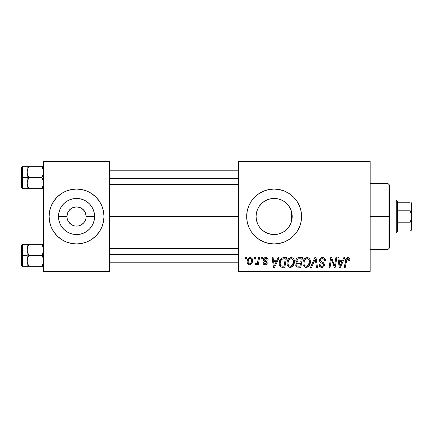 <?xml version="1.0" encoding="UTF-8"?>
<svg xmlns="http://www.w3.org/2000/svg" width="433" height="433" viewBox="0 0 433 433"><rect width="100%" height="100%" fill="white"/><g stroke="black" fill="none" stroke-linecap="round" stroke-linejoin="round"><path stroke-width="0.65" d="M69.107 222.584L71.169 224.467M71.986 224.96L72.858 225.371L71.201 224.489L68.549 221.837L67.115 218.373L66.931 216.5A9.607 9.607 0 0 0 76.538 226.107A9.607 9.607 0 0 0 86.14 216.5L94.594 216.5A18.056 18.056 0 0 1 76.538 234.556A18.056 18.056 0 0 1 58.482 216.5L66.931 216.5L67.662 212.825L69.745 209.707L72.863 207.624L76.538 206.893L80.213 207.624L83.331 209.707L85.409 212.825L86.14 216.5A9.607 9.607 0 0 1 76.538 226.107A9.607 9.607 0 0 1 66.931 216.5A9.607 9.607 0 0 1 76.538 206.893A9.607 9.607 0 0 1 86.14 216.5L85.956 218.373L84.949 221.139M75.282 226.021L78.411 225.923L76.408 226.102M61.302 239.33A27.441 27.441 0 0 0 76.522 243.941A27.441 27.441 0 0 1 61.302 239.33A27.441 27.441 0 0 0 76.522 243.941L81.891 243.416L87.038 241.852L91.785 239.319A27.441 27.441 0 0 0 95.931 235.915L99.357 231.747L101.89 227L103.455 221.853L103.98 216.5A27.441 27.441 0 0 1 76.538 243.941A27.441 27.441 0 0 1 49.091 216.5A27.441 27.441 0 0 0 51.181 226.995A27.441 27.441 0 0 1 61.275 193.692A27.441 27.441 0 0 0 57.124 235.898A27.441 27.441 0 0 1 51.186 227.011A27.441 27.441 0 0 0 61.275 239.308A27.441 27.441 0 0 1 57.14 235.915A27.441 27.441 0 0 0 61.275 239.308M61.302 193.67A27.441 27.441 0 0 1 76.522 189.059A27.441 27.441 0 0 0 61.302 193.67A27.441 27.441 0 0 1 76.522 189.059L71.185 189.584L66.032 191.148L61.291 193.681L57.134 197.096L53.719 201.253L51.181 206L49.622 211.147L49.091 216.5L49.622 221.853L51.181 227L53.719 231.747L57.134 235.904L61.291 239.319L66.032 241.852L71.185 243.416L76.538 243.941M274.165 234.556L274.82 234.545A18.056 18.056 0 0 0 278.062 234.123A18.056 18.056 0 0 0 278.094 234.118A18.056 18.056 0 0 0 281.158 233.133A18.056 18.056 0 0 0 281.174 233.127A18.056 18.056 0 0 0 281.547 232.965L266.717 232.965A18.056 18.056 0 0 0 271.464 234.361L271.464 234.361M73.707 225.68L72.863 225.376M70.433 223.915L71.201 224.489M68.127 221.139L68.549 221.837M78.411 225.923L80.213 225.376L78.411 225.923M76.554 243.941A27.441 27.441 0 0 0 91.769 239.33A27.441 27.441 0 0 1 76.554 243.941A27.441 27.441 0 0 0 91.769 239.33M95.953 235.898A27.441 27.441 0 0 0 101.89 227.011A27.441 27.441 0 0 1 95.953 235.898A27.441 27.441 0 0 0 102.248 226.107A27.441 27.441 0 0 1 101.896 226.995M291.853 219.969L292.188 216.5A18.056 18.056 0 0 1 274.132 234.556A18.056 18.056 0 0 1 256.076 216.5L256.412 219.975M291.063 210.227L291.42 211.288L291.42 221.712L291.837 220.051M287.149 229.014L289.634 225.761M291.902 213.301L292.188 216.5L291.842 220.024L290.814 223.412L289.147 226.535L286.9 229.268L284.162 231.514L281.044 233.181L277.656 234.21L274.831 234.545L278.1 234.118L282.608 232.445M277.802 234.183L271.502 234.367L274.073 234.556M263.6 231.168L267.134 233.149M267.307 233.219L264.098 231.514L261.364 229.268L259.118 226.535L257.451 223.412L256.423 220.024L256.076 216.5L256.401 213.063M261.613 229.517L262.057 229.928M257.478 223.477L259.058 226.443M259.178 226.621L259.719 227.385M256.401 219.932L257.429 223.358M279.501 243.411A27.441 27.441 0 0 0 289.368 239.325L293.536 235.904A27.441 27.441 0 0 0 301.574 216.5A27.441 27.441 0 0 1 274.132 243.941A27.441 27.441 0 0 1 246.686 216.5A27.441 27.441 0 0 0 254.712 235.893M293.536 235.904L296.951 231.747L299.484 227L301.049 221.853L301.574 216.5L301.049 211.147L299.484 206L296.951 201.253L293.536 197.096L289.379 193.681L284.633 191.148L279.485 189.584L274.132 189.059L268.779 189.584L263.632 191.148L258.885 193.681L254.728 197.096L251.313 201.253L248.775 206L247.216 211.147L246.686 216.5L247.216 221.853L248.775 227L251.313 231.747L254.728 235.904A27.441 27.441 0 0 0 258.869 239.308L263.632 241.852L268.779 243.416A27.441 27.441 0 0 0 274.116 243.941M258.902 239.33A27.441 27.441 0 0 0 268.769 243.416M263.632 241.852L268.779 243.416L274.132 243.941A27.441 27.441 0 0 0 279.474 243.422L284.633 241.852L289.379 239.319A27.441 27.441 0 0 0 293.531 235.909M109.468 216.5L238.453 216.5L109.468 216.5M256.379 219.796L256.076 216.5L256.423 212.976L257.451 209.588L259.118 206.465L261.364 203.732L264.098 201.486L267.221 199.819L270.609 198.79L274.132 198.444L277.656 198.79L281.044 199.819L284.162 201.486L286.9 203.732L289.147 206.465L290.814 209.588L291.842 212.976L292.188 216.5L291.902 219.704M291.739 220.521L291.42 221.707M257.364 223.212L256.498 220.402M258.896 226.199L257.792 224.18M260.937 228.83L260.536 228.386M266.376 232.808L264.747 231.931M263.421 231.038L262.788 230.551M271.491 234.361L266.717 232.965L281.547 232.965M269.878 234.047L268.303 233.593M274.793 234.545L269.878 234.053M280.562 233.376L277.813 234.177M284.059 231.585L281.104 233.154M288.86 226.946L287.691 228.424M256.379 213.193L256.076 216.5A18.056 18.056 0 0 1 274.132 198.444A18.056 18.056 0 0 1 292.188 216.5L291.42 216.5L291.42 221.712L291.063 222.779M290.592 223.931L290.218 224.705M83.331 223.293L84.522 221.837L83.331 223.293L80.213 225.376M238.453 271.388L370.183 271.388L370.183 270.013L238.453 270.013L238.453 162.987L370.183 162.987L370.183 270.013L370.183 161.612L238.453 161.612L370.183 161.612L370.183 162.987L238.453 162.987L238.453 161.612L238.453 270.013L370.183 270.013L370.183 271.388L238.453 271.388L238.453 270.013L238.453 271.388M261.408 257.667L261.175 259.037L262.198 259.037L262.403 257.667L261.408 257.667L261.175 259.037L262.198 259.037L262.403 257.667L261.408 257.667M254.669 257.667L254.442 259.037L255.459 259.037L255.67 257.667L254.669 257.667L254.442 259.037L255.459 259.037L255.67 257.667L254.669 257.667M291.165 257.543L288.595 258.696L287.55 260.303L287.041 262.154L287.144 264.623L287.739 266.008L288.843 267.031L289.921 267.372L291.122 267.302L292.876 266.257L293.763 264.991L294.397 262.826L294.418 260.958L293.763 259.042L292.589 257.889L291.165 257.543C288.356 258.209 286.96 260.065 286.982 263.118C286.911 265.553 288.021 266.977 290.299 267.394L293.152 265.943L294.467 261.694C294.478 259.329 293.379 257.944 291.165 257.543M278.046 257.667L276.866 260.287L273.456 260.287L273.136 257.667L272.13 257.667L273.445 267.269L274.668 267.269L279.128 257.667L278.046 257.667L276.866 260.287L273.456 260.287L273.136 257.667L272.13 257.667L273.445 267.269L274.668 267.269L279.128 257.667L278.046 257.667M298.602 257.667L297.022 258.187L296.037 259.546L295.901 261.256L297.038 262.593L296.02 263.556L295.777 265.613L297.038 267.112L300.827 267.269L302.45 257.667L298.602 257.667C296.876 257.884 295.955 258.88 295.836 260.655L297.038 262.593L295.712 264.936L297.038 267.112L300.827 267.269L302.45 257.667L298.602 257.667M314.759 257.667L310.558 267.269L311.636 267.269L315.235 259.037L316.496 267.269L317.503 267.269L316.03 257.667L314.759 257.667L310.558 267.269L311.636 267.269L315.235 259.037L316.496 267.269L317.503 267.269L316.03 257.667L314.759 257.667M349.853 259.659L349.604 258.463L348.695 257.667L347.396 257.592L346.189 258.387L344.349 267.269L345.361 267.269L346.903 259.145L347.515 258.701L348.441 258.853L348.76 260.661L349.761 260.536L349.853 259.659C349.848 258.333 349.193 257.624 347.888 257.543C346.438 257.77 345.653 258.669 345.534 260.233L344.349 267.269L345.361 267.269L346.508 260.471L347.823 258.663L348.852 259.822L348.76 260.661L349.761 260.536L349.853 259.659M335.867 257.667L334.53 265.802L331.765 257.667L330.709 257.667L329.085 267.269L330.098 267.269L331.434 259.118L334.184 267.269L335.239 267.269L336.879 257.667L335.867 257.667L334.53 265.802L331.765 257.667L330.709 257.667L329.085 267.269L330.098 267.269L331.434 259.118L334.184 267.269L335.239 267.269L336.879 257.667L335.867 257.667M254.728 235.904L258.885 239.319M274.132 243.941L279.485 243.416M343.786 257.667L342.606 260.287L339.196 260.287L338.871 257.667L337.87 257.667L339.185 267.269L340.408 267.269L344.868 257.667L343.786 257.667L342.606 260.287L339.196 260.287L338.871 257.667L337.87 257.667L339.185 267.269L340.408 267.269L344.868 257.667L343.786 257.667M322.553 257.543L320.425 258.301L319.554 260.076L320.155 262.203L323.159 264.049L323.511 264.666L323.023 265.954L321.697 266.268L320.561 265.802L320.036 264.303L319.04 264.401L319.484 266.192L321.286 267.356L322.872 267.248L323.77 266.728L324.355 265.873L324.512 264.536L323.64 262.939L320.793 261.11L320.696 259.589L321.454 258.869L323.002 258.707L324.203 259.383L324.528 260.91L325.524 260.79L324.842 258.409L322.553 257.543C320.723 257.624 319.716 258.561 319.538 260.363C319.57 261.667 320.204 262.56 321.438 263.048L323.159 264.049L323.532 264.904C323.402 265.835 322.85 266.29 321.876 266.273C320.75 266.219 320.133 265.635 320.03 264.525L319.034 264.612C319.164 266.36 320.101 267.291 321.838 267.394C323.505 267.34 324.404 266.49 324.528 264.844L323.397 262.744L320.793 261.11L320.539 260.271C320.701 259.194 321.351 258.658 322.488 258.663L324.274 259.491L324.528 260.91L325.524 260.79C325.556 258.734 324.566 257.651 322.553 257.543M307.132 257.543L304.561 258.696L303.517 260.303L303.008 262.154L303.111 264.623L303.706 266.008L304.81 267.031L305.887 267.372L307.089 267.302L308.843 266.257L309.73 264.991L310.364 262.826L310.385 260.958L309.73 259.042L308.556 257.889L307.132 257.543C304.323 258.209 302.927 260.065 302.948 263.118C302.878 265.553 303.988 266.977 306.266 267.394L309.119 265.943L310.434 261.694C310.445 259.329 309.346 257.944 307.132 257.543M268.146 259.908L267.908 258.712L267.134 257.873L265.543 257.548L264.13 258.046L263.448 259.134L263.529 260.249L266.106 262.268L266.268 263.042L265.949 263.637L265.088 263.897L264.254 263.524L263.903 262.528L262.907 262.658L263.394 264.076L264.314 264.655L265.581 264.747L266.668 264.244L267.193 263.388L266.961 261.738L264.52 259.957L264.812 258.669L266.425 258.577L267.145 260.163L268.146 259.908C268.076 258.387 267.28 257.603 265.759 257.543C264.374 257.554 263.589 258.23 263.405 259.562L263.908 260.834L266.176 262.376L266.273 262.939L265.223 263.903L263.903 262.528L262.907 262.658C263.02 264.033 263.778 264.742 265.18 264.774C266.457 264.715 267.156 264.054 267.269 262.788L264.612 260.092L264.401 259.486L265.716 258.414C266.712 258.533 267.188 259.113 267.145 260.163L268.146 259.908M283.637 257.667L281.537 258.149L280.232 259.443L279.285 261.705L279.215 264.503L279.55 265.624L280.698 266.923L284.86 267.269L286.484 257.667L282.094 257.895C280.054 259.075 279.063 260.888 279.123 263.34C279.004 265.131 279.707 266.398 281.239 267.145L284.86 267.269L286.484 257.667L283.637 257.667M250.177 257.543L248.152 258.523L247.102 261.121L247.335 263.399L247.947 264.244L249.127 264.763L250.144 264.677L251.47 263.784L252.515 261.083L251.968 258.393L250.177 257.543C248.039 258.073 246.999 259.513 247.064 261.857C247.016 263.545 247.795 264.52 249.392 264.774C251.595 264.244 252.645 262.761 252.553 260.325C252.547 258.68 251.757 257.749 250.177 257.543M258.517 257.667L257.516 262.344L256.655 263.508L255.692 263.432L255.297 264.525L256.525 264.595L257.592 263.204L257.337 264.65L258.349 264.65L259.529 257.667L258.517 257.667L258.014 260.46C257.96 261.938 257.354 262.999 256.195 263.654L255.692 263.432L255.297 264.525L255.973 264.774L257.592 263.204L257.337 264.65L258.349 264.65L259.529 257.667L258.517 257.667M245.441 257.667L245.208 259.037L246.231 259.037L246.437 257.667L245.441 257.667L245.208 259.037L246.231 259.037L246.437 257.667L245.441 257.667M269.878 198.947L273.743 198.444L277.272 198.72M278.083 198.877L281.093 199.835L284.053 201.415M291.734 212.479L290.586 209.058M290.202 208.262L288.86 206.048M289.628 207.228L290.197 208.257M285.25 202.271L286.657 203.494M287.685 204.571L288.513 205.578M277.266 198.715L278.062 198.877M270.538 198.801L269.883 198.947M264.742 201.074L266.376 200.192M274.073 198.444L271.459 198.639A18.056 18.056 0 0 0 266.717 200.035L268.281 199.418M264.054 201.518L263.432 201.951M259.724 205.615L260.942 204.165M262.062 203.072L262.788 202.449M257.792 208.809L258.902 206.795M256.498 212.603L257.267 210.043M72.863 207.624L76.36 206.898M43.603 271.388L109.468 271.388L109.468 270.013L43.603 270.013L43.603 162.987L109.468 162.987L109.468 270.013L109.468 161.612L43.603 161.612L109.468 161.612L109.468 162.987L43.603 162.987L43.603 161.612L43.603 270.013L109.468 270.013L109.468 271.388L43.603 271.388L43.603 270.013L43.603 271.388M91.785 239.319L95.942 235.904A27.441 27.441 0 0 1 91.796 239.308A27.441 27.441 0 0 0 95.931 235.915M49.091 216.5A27.441 27.441 0 0 1 76.538 189.059A27.441 27.441 0 0 1 103.98 216.5L103.455 211.147L101.89 206L99.357 201.253L95.942 197.096L91.785 193.681L87.038 191.148L81.891 189.584L76.538 189.059M254.712 197.107A27.441 27.441 0 0 0 246.686 216.5A27.441 27.441 0 0 1 274.132 189.059A27.441 27.441 0 0 1 301.574 216.5A27.441 27.441 0 0 0 293.542 197.102M293.531 197.091A27.441 27.441 0 0 0 279.501 189.589M279.474 189.578A27.441 27.441 0 0 0 274.149 189.059M274.116 189.059A27.441 27.441 0 0 0 268.79 189.584L263.632 191.148M268.769 189.584A27.441 27.441 0 0 0 258.902 193.67M258.869 193.692A27.441 27.441 0 0 0 254.739 197.085M262.793 202.444L259.178 206.379M259.058 206.557L258.68 207.153M268.287 199.413L267.307 199.781M267.15 199.846L265.386 200.701M271.459 198.639L270.679 198.774M281.547 200.035L266.717 200.035L281.547 200.035A18.056 18.056 0 0 0 274.803 198.455L274.186 198.444M282.592 200.549L281.152 199.862M287.517 204.381L283.951 201.345M291.42 211.288L291.42 216.5L292.188 216.5L291.994 213.864M103.98 216.5A27.441 27.441 0 0 0 95.953 197.102A27.441 27.441 0 0 1 102.248 206.893A27.441 27.441 0 0 0 95.953 197.102M95.931 197.085A27.441 27.441 0 0 0 91.796 193.692A27.441 27.441 0 0 1 95.931 197.085A27.441 27.441 0 0 0 91.796 193.692M91.769 193.67A27.441 27.441 0 0 0 76.554 189.059A27.441 27.441 0 0 1 91.769 193.67A27.441 27.441 0 0 0 76.554 189.059M61.275 193.692A27.441 27.441 0 0 0 51.186 205.989M103.455 211.147L101.89 206M49.622 221.853L51.181 227M58.482 216.5L58.828 212.976L59.851 209.588L61.524 206.465L63.77 203.732L66.503 201.486L69.626 199.819L73.015 198.79L76.538 198.444L80.062 198.79L83.45 199.819L86.568 201.486L89.306 203.732L91.552 206.465L93.219 209.588L94.248 212.976L94.594 216.5L94.248 220.024L93.219 223.412L91.552 226.535L89.306 229.268L86.568 231.514L83.45 233.181L80.062 234.21L76.538 234.556L73.015 234.21L69.626 233.181L66.503 231.514L63.77 229.268L61.524 226.535L59.851 223.412L58.828 220.024L58.482 216.5A18.056 18.056 0 0 1 76.538 198.444A18.056 18.056 0 0 1 94.594 216.5L86.14 216.5A9.607 9.607 0 0 0 76.538 206.893A9.607 9.607 0 0 0 66.931 216.5L58.482 216.5M68.549 211.163L68.127 211.861M79.369 207.32L78.416 207.082M82.643 209.085L80.246 207.64M83.97 210.416L83.331 209.707M84.949 211.861L84.527 211.174M331.949 261.002L332.073 261.38M332.398 262.333L332.631 262.993M339.683 263.827L339.337 261.408L342.059 261.408L339.932 266.219L339.337 261.408L342.059 261.408L339.932 266.219L339.835 265.018M347.396 257.592L346.93 257.749M348.798 259.389L348.852 259.822M324.366 257.998L324.09 257.841M322.314 263.518L322.742 263.773M320.561 265.802L320.333 265.532M321.286 267.356L321.562 267.383M324.512 264.536L324.463 264.227M322.195 262.052L321.822 261.851M321.459 261.635L321.107 261.402M320.793 261.11L320.599 260.715M320.577 259.919L320.696 259.589M324.474 260.027L324.523 260.314M314.65 260.455L315.04 259.529M306.185 257.684L305.314 258.09M303.008 262.154L302.959 262.636M302.959 263.497L302.986 263.876M307.43 265.97L306.028 266.257L304.843 265.678L304.231 264.801L303.944 263.226C303.885 260.828 304.924 259.307 307.062 258.663C308.653 258.966 309.443 259.957 309.433 261.646L308.328 265.207L306.299 266.273C304.691 265.959 303.906 264.942 303.944 263.226L304.356 260.996L305.655 259.161L307.062 258.663L308.507 259.243L309.406 261.115L309.2 263.529L308.328 265.207L306.883 266.198M295.777 265.613L296.015 266.252M298.884 258.799L301.249 258.788L300.702 262.03L298.586 262.03C297.52 262.127 296.935 261.678 296.838 260.682L298.391 258.837L301.249 258.788L300.702 262.03L297.947 261.987L297.006 261.456L297.146 259.611L297.855 259.01L299.133 258.788M297.282 266.014L296.708 264.893L297.26 263.551L300.507 263.156L300.004 266.149L298.294 266.149C297.325 266.246 296.794 265.83 296.708 264.893L297.26 263.551L300.507 263.156L300.004 266.149L297.157 265.932M296.843 264.162L297.016 263.832M297.628 263.34L298.039 263.221M266.836 258.934L265.716 258.414M266.766 261.505L267.058 261.9M264.525 264.715L263.551 264.233M265.949 263.637L266.187 263.324M265.353 261.754L264.601 261.337M267.334 258.008L268.005 258.966M273.943 263.827L273.596 261.408L276.319 261.408L274.192 266.219L273.596 261.408L276.319 261.408L274.192 266.219L274.094 265.018M283.247 257.678L282.857 257.716M282.154 267.264L282.462 267.269M282.587 266.149L281.326 265.986L280.119 263.399C280.059 260.574 281.353 259.037 283.999 258.788L285.282 258.788L284.037 266.149L281.326 265.986L280.719 265.543L280.129 263.778L280.395 261.462L281.867 259.253L285.282 258.788L284.037 266.149L282.267 266.143M288.281 259.058L288.005 259.454M290.711 267.372L291.122 267.302M291.896 267.009L292.573 266.544M291.463 265.97L290.061 266.257L288.876 265.678L288.264 264.801L287.977 263.226C287.918 260.828 288.957 259.307 291.095 258.663C292.686 258.966 293.477 259.957 293.466 261.646L292.362 265.207L290.332 266.273C288.724 265.959 287.94 264.942 287.977 263.226L288.383 260.996L289.688 259.161L291.095 258.663L292.54 259.243L293.439 261.115L293.233 263.529L292.362 265.207L290.916 266.198M252.423 259.307L252.244 258.826M247.102 261.121L247.07 261.489M248.937 263.789L248.196 262.88L248.185 260.769L248.899 259.14L250.166 258.414C251.167 258.653 251.627 259.324 251.551 260.433C251.649 262.192 250.945 263.351 249.435 263.903C248.439 263.648 247.979 262.966 248.06 261.862C248.001 260.141 248.704 258.994 250.166 258.414L250.951 258.707L251.427 259.464L251.443 261.537L250.453 263.502L249.711 263.876L248.786 263.702M256.958 264.195L257.305 263.719M306.299 266.273L306.028 266.257M304.231 264.801L304.063 264.292M280.34 264.893L280.232 264.531M281.867 259.253L282.538 258.956M290.332 266.273L290.061 266.257M288.264 264.801L288.097 264.292M248.06 261.862L248.071 261.586M280.622 233.349L281.093 233.16M66.503 231.514L69.626 233.181L73.015 234.21L76.538 234.556L80.062 234.21L83.45 233.181L86.568 231.514M91.552 226.535L91.828 226.107M91.828 206.893L91.552 206.465M86.568 201.486L83.45 199.819L80.062 198.79L76.538 198.444L73.015 198.79L69.626 199.819L66.503 201.486M61.524 206.465L61.248 206.893M61.248 226.107L63.77 229.268M388.022 216.5L389.397 216.5L389.397 184.94L389.397 248.06L389.397 216.5L388.022 216.5L388.022 183.565L388.022 216.5L370.183 216.5L388.022 216.5L388.022 249.435L388.022 216.5M27.263 173.622L27.138 177.665L28.838 177.665L27.615 175.013L27.138 172.177L27.609 169.357L28.838 166.689L41.904 166.689L43.479 170.732L43.484 173.595L41.904 177.665L28.838 177.665L27.263 173.622M27.138 179.809L27.138 177.665L21.65 177.665L21.65 187.819L21.65 167.511L21.65 177.665L22.473 177.665L22.473 166.689L22.473 177.665L27.138 177.665L27.138 172.177L27.138 183.159L27.609 180.339L28.838 177.665L41.904 177.665L43.479 181.714L43.484 184.577L41.904 188.647L28.838 188.647L27.615 185.995L27.138 183.159L27.138 188.647L43.603 188.647L41.904 188.647L43.132 185.984L41.904 188.647L43.132 185.984L43.603 183.159L43.127 180.323L41.904 177.665L43.484 173.595L43.262 169.779M27.252 184.528L27.138 181.865M27.42 185.329L28.838 188.647L27.436 185.378M43.603 166.689L28.838 166.689L27.615 169.352L28.838 166.689L27.138 166.689L27.615 166.689L27.138 166.689L27.138 172.177L27.468 169.839M27.252 170.808L27.425 169.985M21.65 187.819L22.473 188.647L22.473 177.665L22.473 188.647L27.615 188.647L27.138 188.647L27.263 181.736L28.838 177.665L27.138 177.665L27.138 183.159L27.138 175.527M27.138 173.465L27.138 166.689L28.838 166.689L27.615 166.689M27.609 185.979L28.838 188.647L27.263 188.647M28.838 166.689L27.615 169.341L28.838 166.689M43.262 185.557L41.904 188.647L43.132 188.647M43.479 166.689L41.904 166.689L43.127 169.341L41.958 166.781M109.468 178.477L238.453 178.477L109.468 178.477M238.453 254.523L109.468 254.523L238.453 254.523M43.479 259.378L43.484 262.241L41.904 266.311L43.132 263.648L41.904 266.311L28.838 266.311L27.263 262.268L27.138 255.335L21.65 255.335L21.65 265.489L21.65 245.181L21.65 255.335L22.473 255.335L22.473 266.311L22.473 255.335L27.138 255.335L27.138 260.823L27.609 258.003L28.838 255.335L27.615 252.677L27.138 249.841L27.609 247.021L28.838 244.353L27.615 247.016L28.838 244.353L27.138 244.353L27.615 244.353L27.138 244.353L27.138 266.311L43.603 266.311L41.904 266.311L43.484 262.241L43.127 257.987L43.479 259.378M41.904 255.335L43.127 257.987L41.904 255.335L28.838 255.335L43.603 255.335L41.904 255.335L43.132 252.661L41.904 255.335M27.252 262.192L27.138 259.535M43.262 247.443L41.904 244.353L28.838 244.353L41.904 244.353L43.479 248.401L43.132 252.661L43.603 249.841L43.132 247.021M27.138 251.135L27.425 247.654M43.603 244.353L41.904 244.353L43.127 247.005L41.904 244.353L43.479 244.353M43.603 266.311L43.132 266.311L43.603 266.311M21.65 265.489L22.473 266.311L27.615 266.311L27.138 266.311L27.615 266.311L27.138 266.311L27.263 259.405L28.838 255.335L27.263 251.286L27.138 244.353L22.473 244.353L22.473 255.335L22.473 244.353L21.65 245.181M27.252 248.472L27.468 247.503M28.838 244.353L27.615 244.353L28.838 244.353L27.615 247.005L28.838 244.353M28.784 266.219L27.615 263.659L28.838 266.311L27.263 266.311M43.262 263.221L41.904 266.311L43.132 266.311M27.138 244.353L27.615 244.353M396.255 200.035L397.629 201.405L397.629 202.779L397.629 201.405L396.255 200.035L389.397 200.035L396.255 200.035L396.255 232.965L389.397 232.965L396.255 232.965L396.255 200.035M397.629 231.595L396.255 232.965L397.629 231.595L397.629 230.221L397.629 231.595M397.629 210.211L397.629 222.789L397.629 202.779L397.629 210.211L409.975 210.211L410.982 213.296L411.35 216.5L410.977 219.715L409.975 222.789L397.629 222.789L397.629 230.221L397.629 222.789L409.975 222.789L409.975 230.221L411.35 230.221L409.975 230.221L409.975 222.789L410.977 219.715L411.35 216.5L411.35 230.221L410.977 230.221L411.35 230.221L411.35 202.779L410.977 202.779L411.35 202.779L411.35 216.5L410.982 213.296L409.975 210.211L409.975 202.779L397.629 202.779L409.975 202.779L409.975 210.211L397.629 210.211M409.975 230.221L410.982 230.221M410.982 202.779L411.253 202.779M370.183 183.565L388.022 183.565L389.397 184.94M370.183 249.435L388.022 249.435L389.397 248.06M27.138 166.689L22.473 166.689L21.65 167.511M109.468 170.808L238.453 170.808M109.468 184.528L238.453 184.528M238.453 262.192L109.468 262.192M238.453 248.472L109.468 248.472"/></g></svg>
